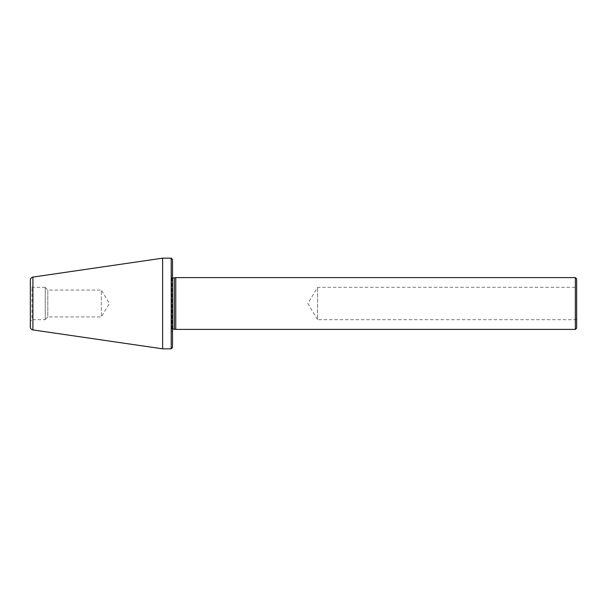 <?xml version="1.0" encoding="UTF-8"?>
<svg xmlns="http://www.w3.org/2000/svg" width="607" height="607" viewBox="0 0 607 607"><rect width="100%" height="100%" fill="white"/><g stroke="black" fill="none" stroke-linecap="round" stroke-linejoin="round"><path stroke-width="0.46" stroke-dasharray="3.04 2.28" d="M45.244 287.506L47.801 290.063L101.331 290.063L101.331 316.937L101.331 290.063L109.412 303.5L101.331 316.937L47.801 316.937L47.801 290.063L47.801 316.937L45.244 319.494L45.244 287.506L45.244 319.494M45.244 319.692L45.244 287.308L45.244 319.692L31.966 319.692L31.966 287.308L31.966 319.692L30.35 321.308L30.35 285.692L30.35 321.308M30.35 280.032L30.35 326.968M162.623 348.835L162.623 258.165M172.509 259.462L172.509 347.538M172.509 334.025L172.509 272.975L172.509 334.025L171.933 329.905L172.699 329.017L172.699 277.983L171.925 277.202L171.933 329.905L171.933 277.096L172.509 272.975M171.22 258.165L171.22 348.835M174.3 277.983L174.3 329.017M175.749 277.596L175.749 329.404M576.65 319.692L317.59 319.692L317.59 287.308L317.59 319.692L307.855 303.5L317.59 287.308L576.65 287.308L576.65 319.692L576.65 287.308M576.65 328.114L576.65 278.886M575.353 329.404L575.353 277.596M32.899 277.08L32.899 329.92M45.244 287.308L31.966 287.308L30.35 285.692"/><path stroke-width="0.91" d="M32.899 277.08L32.899 329.92C31.321 329.563 30.471 328.584 30.35 326.968L30.35 280.032C30.471 278.416 31.321 277.437 32.899 277.08L162.623 258.165L162.623 348.835L171.22 348.835L171.22 258.165L162.623 258.165M171.22 348.835L172.509 347.538L172.509 259.462L171.22 258.165M174.3 329.017L174.3 277.983L175.749 277.596L175.749 329.404L172.699 329.017L172.509 277.96M575.353 329.404L575.353 277.596L576.65 278.886L576.65 328.114L575.353 329.404L175.749 329.404M32.899 329.92L162.623 348.835M174.3 277.983L172.699 277.983M575.353 277.596L175.749 277.596"/></g></svg>

